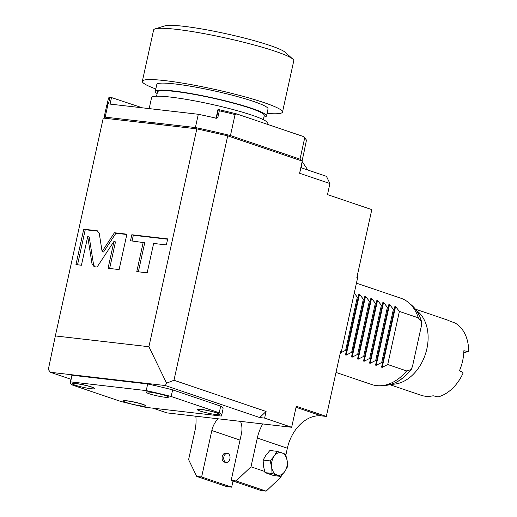 <?xml version="1.0" encoding="UTF-8"?>
<svg xmlns="http://www.w3.org/2000/svg" width="517" height="517" viewBox="0 0 517 517"><rect width="100%" height="100%" fill="white"/><g stroke="black" fill="none" stroke-linecap="round" stroke-linejoin="round"><path stroke-width="0.78" d="M94.579 388.603A11.387 1.208 -167.6 0 1 90.966 388.706A11.387 1.208 12.4 0 1 78.855 386.283A11.387 1.208 12.4 0 1 72.335 383.711A11.387 1.208 12.4 0 1 75.947 383.614A11.387 1.208 -167.6 0 1 88.058 386.031A11.387 1.208 -167.6 0 1 94.579 388.603L94.605 388.493A11.387 1.208 12.4 0 0 88.084 385.921A11.387 1.208 12.4 0 0 75.973 383.504A11.387 1.208 12.4 0 0 72.361 383.601L72.335 383.711M171.166 396.5L219.24 412.792A77.44 8.227 12.4 0 1 221.593 415.597A77.44 8.227 12.4 0 1 221.341 416.056L145.684 407.331A77.44 8.227 12.4 0 1 120.745 401.431L72.671 385.139A77.44 8.227 -167.6 0 1 70.318 382.334A77.44 8.227 -167.6 0 1 70.57 381.869L146.227 390.6A77.44 8.227 -167.6 0 1 171.166 396.5L172.626 389.863L220.694 406.155L219.24 412.792M197.307 409.438A11.387 1.208 12.4 0 1 200.919 409.335A11.387 1.208 12.4 0 1 213.03 411.752A11.387 1.208 12.4 0 1 219.551 414.324L219.525 414.44A11.387 1.208 -167.6 0 0 213.004 411.862A11.387 1.208 -167.6 0 0 200.893 409.445A11.387 1.208 12.4 0 0 197.281 409.548L197.307 409.438M123.434 400.914A11.387 1.208 12.4 0 1 127.046 400.811A11.387 1.208 12.4 0 1 139.163 403.228A11.387 1.208 12.4 0 1 145.678 405.806L145.658 405.916A11.387 1.208 -167.6 0 0 139.138 403.344A11.387 1.208 -167.6 0 0 127.02 400.921A11.387 1.208 12.4 0 0 123.408 401.024L123.434 400.914M146.233 392.125A11.387 1.208 12.4 0 1 149.84 392.022A11.387 1.208 12.4 0 1 161.957 394.445A11.387 1.208 12.4 0 1 168.477 397.017L168.452 397.127A11.387 1.208 -167.6 0 0 161.931 394.555A11.387 1.208 -167.6 0 0 149.82 392.138A11.387 1.208 12.4 0 0 146.208 392.235L146.233 392.125M153.026 408.178L166.907 412.883L291.666 427.275L264.626 418.111L259.702 417.542L165.304 385.546L50.395 372.292L70.991 379.271M172.626 389.863A77.44 8.227 -167.6 0 0 147.688 383.963L146.227 390.6M70.318 382.334L71.779 375.697A77.44 8.227 -167.6 0 1 72.031 375.239L147.688 383.963M221.593 415.597L223.047 408.96A77.44 8.227 -167.6 0 0 220.694 406.155M165.304 385.546L166.59 383.175L148.915 346.726L55.345 335.934L48.32 369.526L50.395 372.292M291.666 427.275L296.286 406.259L326.33 416.443L340.587 351.592L341.336 351.844L357.564 278.049L356.814 277.797L371.801 209.624L327.487 194.605L329.917 183.541L299.595 173.266L302.264 161.097L227.719 135.835L173.977 380.253L266.087 411.474L264.626 418.111M299.595 173.266L300.959 167.702L326.453 176.342L329.917 183.541M259.702 417.542L266.087 411.474M166.59 383.175L173.977 380.253M148.915 346.726L196.822 128.849L227.719 135.835M55.345 335.934L103.251 118.05L196.822 128.849M99.251 233.354L96.944 230.731L83.741 229.205L75.96 264.594L81.427 265.227L87.728 236.553L92.052 264.09L94.352 266.72L97.093 267.037L113.979 241.381L108.059 268.297L119.11 269.577L126.891 234.182L114.431 232.747L102.095 251.495L99.251 233.354M97.422 230.834L97.868 231.041M93.874 266.61L94.352 266.72M143.228 242.247L136.772 271.612L147.177 272.814L153.633 243.449L166.371 244.916L167.695 238.893L131.822 234.75L130.497 240.78L144.734 242.757L138.349 271.793M301.249 167.799L302.264 161.097M163.391 124.991A72.884 7.742 -167.6 0 0 147.313 123.136M301.657 160.89A101.358 10.773 12.4 0 0 300.022 159.152L230.453 135.57A101.358 10.773 -167.6 0 0 195.394 127.55L105.164 117.139A101.358 10.773 -167.6 0 0 103.956 118.135M195.394 127.55L198.308 114.276L108.085 103.865A101.358 10.773 -167.6 0 0 106.78 105.125L103.923 118.128M105.164 117.139L108.085 103.865M302.051 161.026L304.765 148.657A101.358 10.773 -167.6 0 0 304.778 148.185L306.445 140.307A101.358 10.773 12.4 0 0 306.148 139.668A101.358 10.773 12.4 0 0 304.642 138.136L300.022 159.152M230.453 135.57L235.067 114.554L236.78 113.947A100.22 10.65 -167.6 0 0 218.478 109.546L217.967 109.539L216.216 117.501L217.812 117.637L216.449 118.251A101.358 10.773 -167.6 0 0 198.308 114.276M107.058 104.583L108.505 97.991L109.837 97.009L142.375 107.82M236.78 113.947L303.421 136.533L304.642 138.136M303.421 136.533A100.22 10.65 12.4 0 1 305.282 138.33L306.148 139.668M235.067 114.554A101.358 10.773 -167.6 0 0 219.318 110.78L217.812 117.637M218.478 109.546L219.318 110.78M149.161 108.609L151.584 97.584A59.222 6.294 12.4 0 1 170.364 97.067A59.222 6.294 -167.6 0 1 233.354 109.636A59.222 6.294 -167.6 0 1 267.263 123.02L267.005 124.19M156.554 96.201L157.491 91.929A54.666 5.81 12.4 0 1 174.83 91.444A54.666 5.81 -167.6 0 1 232.973 103.051A54.666 5.81 -167.6 0 1 264.271 115.407L263.334 119.679M157.129 93.583A56.941 6.049 12.4 0 1 155.268 91.438A56.941 6.049 12.4 0 1 173.324 90.94A56.941 6.049 -167.6 0 1 233.897 103.025A56.941 6.049 -167.6 0 1 266.494 115.892A56.941 6.049 -167.6 0 1 263.909 117.062M266.494 115.892L268.032 108.906A56.941 6.049 -167.6 0 0 235.435 96.039A56.941 6.049 -167.6 0 0 174.862 83.948A56.941 6.049 -167.6 0 0 156.806 84.452L155.268 91.438M267.037 113.436A71.747 7.626 -167.6 0 0 282.489 112.086A71.747 7.626 -167.6 0 0 241.413 95.871A71.747 7.626 -167.6 0 0 165.097 80.639A71.747 7.626 12.4 0 0 142.343 81.272L153.62 29.973A71.747 7.626 12.4 0 1 155.139 28.862A71.747 7.626 12.4 0 1 176.375 29.34A71.747 7.626 -167.6 0 1 246.635 42.989A71.747 7.626 -167.6 0 1 292.861 59.145A71.747 7.626 -167.6 0 1 293.772 60.786L282.489 112.086M155.804 88.982A71.747 7.626 12.4 0 1 142.343 81.272M155.139 28.862L164.968 25.85A62.635 6.656 12.4 0 1 183.509 26.27A62.635 6.656 -167.6 0 1 244.845 38.187A62.635 6.656 -167.6 0 1 285.203 52.288L292.861 59.145M102.095 251.495L103.6 251.999L115.937 233.257L114.431 232.747M126.82 234.511L115.937 233.257M113.979 241.381L115.478 241.891L109.636 268.485M87.728 236.553L89.228 237.064L93.551 264.601L94.708 266.759M83.741 229.205L85.247 229.716L77.537 264.775M98.094 231.196L85.247 229.716M167.618 239.216L133.328 235.261L132.074 240.961M131.822 234.75L133.328 235.261M357.286 275.632A94.527 67.837 108.7 0 1 357.564 278.049M341.336 351.844A94.527 67.837 108.7 0 1 340.037 354.08M240.03 440.096L211.834 430.538L201.624 476.991L231.668 487.176L233.018 481.023M281.306 475.769L281.035 476.991L266.139 491.15L261.214 490.581L231.17 480.396L241.381 433.95A18.224 13.08 108.7 0 0 240.463 421.368M326.33 416.443L321.406 415.875A36.442 26.154 108.7 0 0 287.355 448.239L285.856 455.083M231.668 487.176L226.743 486.607L196.699 476.422L201.624 476.991M224.268 462.088A4.556 3.134 -83.4 0 1 222.174 456.97A4.556 3.134 -83.4 0 1 225.761 453.138L227.402 453.325A4.556 3.134 -83.4 0 1 227.855 453.428A4.556 3.134 96.6 0 1 229.949 458.54A4.556 3.134 96.6 0 1 226.362 462.379L224.721 462.185A4.556 3.134 -83.4 0 1 224.268 462.088M195.827 416.217A36.442 26.154 108.7 0 1 194.935 430.855L188.608 459.613L196.699 476.422M211.834 430.538A18.224 13.08 108.7 0 1 218.109 418.789M266.139 491.15L236.095 480.965L250.991 466.812L257.311 438.054A36.442 26.154 108.7 0 1 262.739 423.94M236.095 480.965L231.17 480.396M281.035 476.991L278.424 476.105M264.659 471.439L250.991 466.812M265.027 472.622L273.7 475.562L280.731 476.377L284.705 471.646L287.497 466.786L287.135 460.589A11.387 7.839 96.6 0 0 281.843 452.853L276.925 451.315L269.887 450.501L265.919 455.231L263.121 460.091L263.483 466.289L265.027 472.622L272.058 473.436L280.731 476.377M270.152 460.906L271.696 467.239A11.387 7.839 -83.4 0 0 276.983 474.974A11.387 7.839 96.6 0 0 284.705 471.646A11.387 7.839 96.6 0 0 287.135 460.589L285.597 454.256L281.843 452.853A11.387 7.839 -83.4 0 0 274.126 456.175L270.152 460.906L263.121 460.091M272.058 473.436L271.696 467.239A11.387 7.839 -83.4 0 1 274.126 456.175L276.925 451.315M226.362 462.379A4.556 3.134 96.6 0 1 225.91 462.276A4.556 3.134 -83.4 0 1 223.816 457.164A4.556 3.134 -83.4 0 1 227.402 453.325M354.255 293.107L357.331 297.172L358.229 297.475L358.882 294.044L359.515 294.27L363.335 299.207L364.239 299.511L364.886 296.086L365.525 296.306L369.345 301.243L370.25 301.547L370.896 298.128L371.536 298.341L375.355 303.279L376.26 303.582L376.906 300.151L377.546 300.377L381.365 305.314L382.263 305.618L382.916 302.193L383.549 302.413L387.375 307.35L388.273 307.66L388.926 304.229L389.559 304.448L393.379 309.386L394.284 309.696L394.93 306.271L395.57 306.491L399.389 311.428L387.718 364.511L382.186 367.374L381.546 367.154L382.612 362.779L381.708 362.475L376.176 365.332L375.536 365.118L376.602 360.743L375.704 360.439L370.166 363.296L369.526 363.083L370.592 358.708L369.694 358.404L364.155 361.26L363.522 361.047L364.582 356.672L363.684 356.368L358.152 359.225L357.512 359.011L358.578 354.636L357.674 354.332L352.142 357.189L351.502 356.982M418.318 317.839L421.394 321.516A44.087 31.64 108.7 0 0 411.706 305.256L408.824 302.788A45.554 32.694 -71.3 0 1 418.318 317.839L399.389 311.428M408.824 302.788A45.554 32.694 -71.3 0 0 400.837 298.212L356.439 283.161M394.284 309.696L382.612 362.779M364.239 299.511L351.502 356.969M352.568 352.6L351.663 352.29L346.132 355.153L345.492 354.946M358.229 297.475L345.492 354.933M346.558 350.565L345.66 350.255L340.781 352.814M421.394 321.516L421.588 325.006L412.392 366.812L410.802 369.7L406.646 370.928A45.554 32.694 108.7 0 1 380.712 385.721A45.554 32.694 108.7 0 1 371.594 384.499L336.005 372.434M406.646 370.928L387.718 364.511M391.395 384.241A39.861 28.609 -71.3 0 0 426.887 348.716A39.861 28.609 108.7 0 0 416.405 310.452M389.863 384.68L421.116 395.272A39.861 28.609 -71.3 0 0 433.13 395.77L438.099 396.914A39.861 28.609 -71.3 0 0 463.025 373.229L462.877 372.402L459.458 370.741A39.861 28.609 -71.3 0 0 462.637 360.834A39.861 28.609 -71.3 0 0 463.865 350.7L468.228 351.625L468.68 351.069A39.861 28.609 108.7 0 0 455.212 323.073L449.57 320.986A39.861 28.609 -71.3 0 0 446.707 319.771L415.455 309.179M462.877 372.402L459.497 370.65M463.788 352.639L468.228 351.625M357.331 297.172L345.66 350.255M363.335 299.207L351.663 352.29M369.345 301.243L357.674 354.332M370.25 301.547L358.578 354.636M375.355 303.279L363.684 356.368M376.26 303.582L364.582 356.672M381.365 305.314L369.694 358.404M382.263 305.618L370.592 358.708M387.375 307.35L375.704 360.439M388.273 307.66L376.602 360.743M393.379 309.386L381.708 362.475M302.212 161.75L307.886 170.048M72.031 375.239L70.57 381.869M219.525 414.44A11.387 1.208 -167.6 0 1 215.912 414.537A11.387 1.208 12.4 0 1 203.801 412.12A11.387 1.208 12.4 0 1 197.281 409.548M145.658 405.916A11.387 1.208 -167.6 0 1 142.046 406.013A11.387 1.208 12.4 0 1 129.929 403.596A11.387 1.208 12.4 0 1 123.408 401.024M168.452 397.127A11.387 1.208 -167.6 0 1 164.839 397.224A11.387 1.208 12.4 0 1 152.728 394.807A11.387 1.208 12.4 0 1 146.208 392.235M111.556 97.377L110.076 104.098M109.985 97.028L108.473 103.911M216.08 118.167A0.911 0.627 96.6 0 0 216.578 117.495L218.329 109.526M92.052 264.09L93.551 264.601M287.355 448.239L257.311 438.054M321.406 415.875L296.06 407.286M382.186 367.374L395.57 306.491M410.802 369.7A44.087 31.64 108.7 0 1 384.506 385.514L380.712 385.721M346.132 355.153L359.515 294.27M352.142 357.189L365.525 296.306M358.152 359.225L371.536 298.341M364.155 361.26L377.546 300.377M370.166 363.296L383.549 302.413M376.176 365.332L389.559 304.448M216.216 117.501L215.524 118.167M411.435 369.177C403.661 379.239 394.684 384.68 384.506 385.514M411.706 305.256C416.482 309.412 419.804 315.034 421.678 322.136"/></g></svg>

